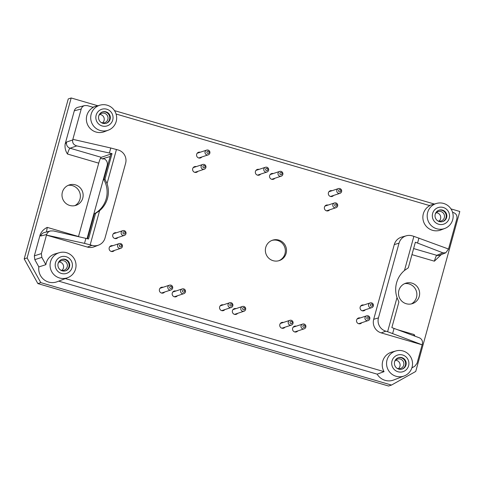 <?xml version="1.0" encoding="UTF-8"?>
<svg xmlns="http://www.w3.org/2000/svg" width="484" height="484" viewBox="0 0 484 484"><rect width="100%" height="100%" fill="white"/><g stroke="black" fill="none" stroke-linecap="round" stroke-linejoin="round"><path stroke-width="0.73" d="M116.069 114.012L429.792 205.639A13.395 13.171 71.7 0 0 424.081 222.961A13.395 13.171 71.7 0 0 440.845 229.973L444.887 228.418A13.183 12.965 71.7 0 0 449.34 206.874A13.183 12.965 71.7 0 0 427.862 220.172A13.183 12.965 71.7 0 0 444.887 228.418M103.818 179.594A24.908 24.496 -108.3 0 1 94.41 213.746L95.572 213.42L99.583 210.709A24.968 24.557 71.7 0 0 107.055 183.599L104.992 179.219L103.818 179.594L110.86 154.039L112.04 153.628L109.396 153.005L110.775 147.995L72.854 139.332L81.209 109.003L74.3 110.788C74.857 109.009 76.018 107.865 77.779 107.339L84.694 105.56C82.927 106.081 81.766 107.23 81.209 109.003M87.525 238.757L94.41 213.746M46.688 234.48L46.512 235.109L84.506 243.373L85.886 238.364L53.361 230.916L50.469 230.953C48.515 231.521 47.25 232.701 46.688 234.48L40.747 236.011A4.991 4.907 -104.5 0 1 44.232 232.562L50.469 230.953M84.506 243.373L91.978 245.352A10.757 10.575 71.7 0 0 105.028 238.019L125.61 163.302A10.757 10.575 71.7 0 0 118.241 150.004L110.775 147.995M387.611 331.697L385.821 331.171A10.757 10.575 -108.3 0 1 378.452 317.873L399.034 243.162A10.757 10.575 -108.3 0 1 406.354 235.781L401.756 237.057A10.987 10.805 71.7 0 0 394.279 244.589L373.696 319.307A10.987 10.805 71.7 0 0 381.223 332.889L422.169 344.82L387.611 331.697L397.007 297.575A24.968 24.557 -108.3 0 1 404.479 270.465L413.874 236.349L448.553 249.036L445.734 252.817L442.896 252.836L415.369 242.224L408.321 267.809L404.479 270.465M406.354 235.781A10.757 10.575 -108.3 0 1 412.084 235.823L413.874 236.349M422.169 344.82L422.344 344.197C422.889 341.196 421.933 339.078 419.477 337.844L391.852 327.601L398.901 302.01L397.007 297.575M283.449 322.447A2.995 2.946 71.7 0 0 279.885 326.252A2.995 2.946 71.7 0 0 285.016 327.19M332.024 190.708A2.995 2.946 71.7 0 0 328.461 194.507A2.995 2.946 71.7 0 0 333.591 195.445M273.26 173.538A2.995 2.946 71.7 0 0 269.697 177.344A2.995 2.946 71.7 0 0 274.821 178.281M259.037 169.388A2.995 2.946 71.7 0 0 255.479 173.193A2.995 2.946 71.7 0 0 260.604 174.131M200.273 152.224A2.995 2.946 71.7 0 0 196.71 156.029A2.995 2.946 71.7 0 0 201.834 156.967M196.316 166.593A2.995 2.946 71.7 0 0 192.753 170.398A2.995 2.946 71.7 0 0 197.877 171.336M116.384 232.774A2.995 2.946 71.7 0 0 112.82 236.573A2.995 2.946 71.7 0 0 117.945 237.511M112.82 245.703A2.995 2.946 71.7 0 0 109.257 249.508A2.995 2.946 71.7 0 0 114.387 250.446M163.072 287.284A2.995 2.946 71.7 0 0 159.508 291.09A2.995 2.946 71.7 0 0 164.633 292.027M175.867 291.023A2.995 2.946 71.7 0 0 172.304 294.829A2.995 2.946 71.7 0 0 177.428 295.766M223.257 304.866A2.995 2.946 71.7 0 0 219.694 308.671A2.995 2.946 71.7 0 0 224.824 309.609M236.053 308.604A2.995 2.946 71.7 0 0 232.489 312.41A2.995 2.946 71.7 0 0 237.62 313.348M296.244 326.186A2.995 2.946 71.7 0 0 292.681 329.985A2.995 2.946 71.7 0 0 297.811 330.923M360.217 317.958A2.995 2.946 71.7 0 0 356.654 321.763A2.995 2.946 71.7 0 0 361.778 322.701M363.774 305.023A2.995 2.946 71.7 0 0 360.211 308.828A2.995 2.946 71.7 0 0 365.341 309.766M328.067 205.071A2.995 2.946 71.7 0 0 324.504 208.876A2.995 2.946 71.7 0 0 329.634 209.814M265.74 247.415A10.739 10.557 71.7 0 0 279.292 260.586A10.739 10.557 71.7 0 0 283.213 242.69A10.739 10.557 71.7 0 0 265.74 247.415M67.76 277.659A13.183 12.965 71.7 0 0 72.213 256.109A13.183 12.965 71.7 0 0 50.735 269.406A13.183 12.965 71.7 0 0 67.76 277.659L57.16 281.73A13.733 13.504 71.7 0 1 38.847 266.938L34.8 259.636L34.346 255.842L41.382 253.598L46.47 235.121L87.38 247.07A10.987 10.805 71.7 0 0 94.211 246.792L98.663 245.079M41.382 253.598L41.836 257.391L45.871 264.669A13.395 13.171 71.7 0 1 55.333 253.804L59.508 252.648M396.003 350.924A13.183 12.965 -108.3 0 1 411.503 368.869A13.183 12.965 -108.3 0 1 390.83 373.297A13.183 12.965 -108.3 0 1 396.003 350.924L391.828 352.08A13.395 13.171 71.7 0 0 384.06 371.658L65.358 278.578M411.866 367.901L414.721 366.297L417.045 363.315L422.133 344.838M452.564 212.288L453.447 212.549C456.243 213.68 457.38 215.737 456.872 218.72L448.523 249.024M84.694 105.56L87.265 105.603L93.297 107.363A13.395 13.171 71.7 0 0 87.586 124.678A13.395 13.171 71.7 0 0 104.35 131.696L108.392 130.142A13.183 12.965 -108.3 0 1 91.167 114.176A13.183 12.965 -108.3 0 1 114.865 111.26A13.183 12.965 -108.3 0 1 108.392 130.142M414.969 336.162L414.165 334.553L413.856 335.751M404.255 375.935L393.655 380.007A13.733 13.504 -108.3 0 1 377.163 374.15L58.703 281.137M34.346 255.842L40.172 234.698C41.576 231.388 43.935 228.956 47.257 227.395L46.476 231.981M67.47 154.021C68.444 150.687 69.303 148.751 70.047 148.219A4.991 4.901 71 0 1 66.629 142.042L65.159 143.972C64.668 147.547 65.437 150.893 67.47 154.021L98.724 163.15L78.511 236.525L47.257 227.395M65.159 143.972L74.3 110.788M441.22 254.657L434.378 261.178L411.951 254.632M97.853 105.766L71.172 97.974L27.11 257.942L40.789 282.638L391.502 385.064L415.738 371.446L459.8 211.478L450.967 208.9M434.348 204.042L114.478 110.618M398.876 290.448A10.739 10.557 -108.3 0 1 419.09 290.116A10.739 10.557 -108.3 0 1 401.968 301.302A10.739 10.557 -108.3 0 1 398.876 290.448M62.382 192.172A10.739 10.557 -108.3 0 1 82.595 191.839A10.739 10.557 -108.3 0 1 65.473 203.026A10.739 10.557 -108.3 0 1 62.382 192.172M442.896 252.836L436.78 255.328C436.144 255.891 435.346 257.845 434.378 261.178M85.886 238.364L88.524 239.011L95.572 213.42M38.847 266.938L45.871 264.669M384.06 371.658L377.163 374.15M98.724 163.15C99.698 159.811 100.545 157.875 101.259 157.33L110.86 154.039M87.041 238.636L107.194 165.486L107.763 165.28M100.503 158.31L102.221 158.806A5.711 5.62 -108.3 0 1 102.91 159.061L104.006 158.746A5.657 5.56 -108.3 0 1 107.194 165.486M278.717 260.755A10.739 10.557 71.7 0 0 282.287 243.283A10.739 10.557 71.7 0 0 272.002 240.403M436.253 212.736A4.743 4.665 -108.3 0 1 439.03 221.152M435.267 214.134A4.931 4.846 -108.3 0 1 444.512 216.318A4.931 4.846 -108.3 0 1 437.409 220.619M438.764 210.274A5.989 5.893 -108.3 0 1 446.23 215.797A5.989 5.893 -108.3 0 1 442.509 221.636M439.351 221.605A5.989 5.893 -108.3 0 1 439.061 210.165A5.989 5.893 -108.3 0 1 446.532 214.013A5.989 5.893 -108.3 0 1 439.351 221.605M395.622 360.253A4.743 4.665 -108.3 0 1 398.399 368.669M394.635 361.645A4.931 4.846 -108.3 0 1 403.88 363.829A4.931 4.846 -108.3 0 1 396.771 368.13M398.132 357.791A5.989 5.893 -108.3 0 1 405.598 363.315A5.989 5.893 -108.3 0 1 401.877 369.153M398.719 369.117A5.989 5.893 -108.3 0 1 398.429 357.682A5.989 5.893 -108.3 0 1 405.901 361.524A5.989 5.893 -108.3 0 1 398.719 369.117M99.758 114.46A4.743 4.665 -108.3 0 1 102.535 122.875M98.772 115.851A4.931 4.846 -108.3 0 1 108.017 118.035A4.931 4.846 -108.3 0 1 100.914 122.337M102.269 111.998A5.989 5.893 -108.3 0 1 109.741 117.521A5.989 5.893 -108.3 0 1 106.02 123.359M102.862 123.323A5.989 5.893 -108.3 0 1 102.566 111.889A5.989 5.893 -108.3 0 1 110.037 115.73A5.989 5.893 -108.3 0 1 102.862 123.323M59.127 261.971A4.743 4.665 -108.3 0 1 61.904 270.387M58.14 263.369A4.931 4.846 -108.3 0 1 67.385 265.553A4.931 4.846 -108.3 0 1 60.282 269.854M61.637 259.509A5.989 5.893 -108.3 0 1 69.103 265.032A5.989 5.893 -108.3 0 1 65.382 270.877M62.224 270.84A5.989 5.893 -108.3 0 1 61.934 259.406A5.989 5.893 -108.3 0 1 69.406 263.248A5.989 5.893 -108.3 0 1 62.224 270.84M72.104 267.519A8.736 8.597 71.7 0 0 61.662 256.623A8.736 8.597 71.7 0 0 57.663 271.143A8.736 8.597 71.7 0 0 72.104 267.519M96.147 115.156A8.736 8.597 -108.3 0 1 110.588 111.532A8.736 8.597 -108.3 0 1 106.589 126.046A8.736 8.597 -108.3 0 1 96.147 115.156M449.231 218.278A8.736 8.597 71.7 0 0 438.788 207.388A8.736 8.597 71.7 0 0 434.789 221.902A8.736 8.597 71.7 0 0 449.231 218.278M392.01 360.949A8.736 8.597 -108.3 0 1 406.451 357.325A8.736 8.597 -108.3 0 1 402.452 371.839A8.736 8.597 -108.3 0 1 392.01 360.949M68.244 185.324A10.884 10.702 -108.3 0 1 74.941 205.615M404.739 283.6A10.884 10.702 -108.3 0 1 411.436 303.898M66.629 142.042L72.727 139.949C72.249 142.925 73.598 144.91 76.775 145.908L109.396 153.005M71.172 97.974L68.262 98.936L24.2 258.904L27.11 257.942M24.2 258.904L37.879 283.594L388.591 386.026L391.502 385.064M40.789 282.638L37.879 283.594M72.727 139.949L72.896 139.319M104.992 179.219L112.04 153.628M326.924 205.452A2.995 2.946 71.7 0 0 325.811 205.355M327.65 210.927A2.995 2.946 71.7 0 0 328.491 210.195M362.637 305.404A2.995 2.946 71.7 0 0 361.524 305.313M363.357 310.879A2.995 2.946 71.7 0 0 364.198 310.147M359.074 318.333A2.995 2.946 71.7 0 0 357.96 318.242M359.8 323.814A2.995 2.946 71.7 0 0 360.634 323.076M295.101 326.561A2.995 2.946 71.7 0 0 293.988 326.47M295.827 332.036A2.995 2.946 71.7 0 0 296.668 331.304M234.915 308.98A2.995 2.946 71.7 0 0 233.802 308.889M235.641 314.461A2.995 2.946 71.7 0 0 236.476 313.723M222.12 305.241A2.995 2.946 71.7 0 0 221.006 305.15M222.84 310.722A2.995 2.946 71.7 0 0 223.681 309.984M174.724 291.398A2.995 2.946 71.7 0 0 173.611 291.308M175.45 296.88A2.995 2.946 71.7 0 0 176.291 296.141M161.928 287.665A2.995 2.946 71.7 0 0 160.815 287.569M162.654 293.141A2.995 2.946 71.7 0 0 163.489 292.409M111.677 246.078A2.995 2.946 71.7 0 0 110.564 245.987M112.403 251.559A2.995 2.946 71.7 0 0 113.244 250.821M115.24 233.149A2.995 2.946 71.7 0 0 114.127 233.058M115.966 238.624A2.995 2.946 71.7 0 0 116.807 237.892M195.173 166.968A2.995 2.946 71.7 0 0 194.06 166.877M195.899 172.449A2.995 2.946 71.7 0 0 196.734 171.711M199.13 152.599A2.995 2.946 71.7 0 0 198.017 152.508M199.856 158.08A2.995 2.946 71.7 0 0 200.697 157.342M257.899 169.763A2.995 2.946 71.7 0 0 256.786 169.672M258.625 175.244A2.995 2.946 71.7 0 0 259.46 174.506M272.117 173.919A2.995 2.946 71.7 0 0 271.004 173.823M272.843 179.395A2.995 2.946 71.7 0 0 273.678 178.663M330.887 191.083A2.995 2.946 71.7 0 0 329.773 190.992M331.607 196.558A2.995 2.946 71.7 0 0 332.447 195.826M282.305 322.822A2.995 2.946 71.7 0 0 281.192 322.731M283.031 328.303A2.995 2.946 71.7 0 0 283.872 327.565M169.702 287.066A1.125 1.107 -108.3 0 1 171.56 286.595A1.125 1.107 -108.3 0 1 171.046 288.464A1.125 1.107 -108.3 0 1 169.702 287.066M169.485 285.173A2.499 2.456 -108.3 0 1 172.6 286.77A2.499 2.456 -108.3 0 1 168.571 289.335A2.499 2.456 -108.3 0 1 169.485 285.173L160.379 288.174A2.499 2.456 71.7 0 0 159.92 288.379M161.45 293.026A2.499 2.456 71.7 0 0 161.946 292.917L171.046 289.91M206.904 152A1.125 1.107 -108.3 0 1 208.761 151.534A1.125 1.107 -108.3 0 1 208.247 153.404A1.125 1.107 -108.3 0 1 206.904 152M206.686 150.107A2.499 2.456 -108.3 0 1 209.802 151.71A2.499 2.456 -108.3 0 1 205.773 154.269A2.499 2.456 -108.3 0 1 206.686 150.107L197.581 153.113A2.499 2.456 71.7 0 0 197.121 153.319M198.652 157.959A2.499 2.456 71.7 0 0 199.148 157.857L208.253 154.85M202.947 166.369A1.125 1.107 -108.3 0 1 204.805 165.903A1.125 1.107 -108.3 0 1 204.29 167.773A1.125 1.107 -108.3 0 1 202.947 166.369M202.729 164.475A2.499 2.456 -108.3 0 1 205.845 166.079A2.499 2.456 -108.3 0 1 201.816 168.638A2.499 2.456 -108.3 0 1 202.729 164.475L193.624 167.482A2.499 2.456 71.7 0 0 193.164 167.688M194.695 172.328A2.499 2.456 71.7 0 0 195.191 172.219L204.29 169.218M265.674 169.164A1.125 1.107 -108.3 0 1 267.531 168.698A1.125 1.107 -108.3 0 1 267.017 170.568A1.125 1.107 -108.3 0 1 265.674 169.164M265.456 167.27A2.499 2.456 -108.3 0 1 268.566 168.874A2.499 2.456 -108.3 0 1 264.542 171.433A2.499 2.456 -108.3 0 1 265.456 167.27L256.351 170.277A2.499 2.456 71.7 0 0 255.891 170.483M257.421 175.123A2.499 2.456 71.7 0 0 257.918 175.02L267.017 172.014M338.661 190.484A1.125 1.107 -108.3 0 1 340.518 190.018A1.125 1.107 -108.3 0 1 340.004 191.882A1.125 1.107 -108.3 0 1 338.661 190.484M338.437 188.591A2.499 2.456 -108.3 0 1 341.553 190.188A2.499 2.456 -108.3 0 1 337.529 192.753A2.499 2.456 -108.3 0 1 338.437 188.591L329.338 191.591A2.499 2.456 71.7 0 0 328.878 191.797M330.409 196.444A2.499 2.456 71.7 0 0 330.899 196.335L340.004 193.328M334.704 204.853A1.125 1.107 -108.3 0 1 336.561 204.381A1.125 1.107 -108.3 0 1 336.047 206.251A1.125 1.107 -108.3 0 1 334.704 204.853M334.48 202.959A2.499 2.456 -108.3 0 1 337.596 204.557A2.499 2.456 -108.3 0 1 333.573 207.122A2.499 2.456 -108.3 0 1 334.48 202.959L325.381 205.96A2.499 2.456 71.7 0 0 324.921 206.166M326.452 210.812A2.499 2.456 71.7 0 0 326.942 210.703L336.047 207.697M279.891 173.32A1.125 1.107 -108.3 0 1 281.748 172.849A1.125 1.107 -108.3 0 1 281.234 174.718A1.125 1.107 -108.3 0 1 279.891 173.32M279.673 171.427A2.499 2.456 -108.3 0 1 282.789 173.024A2.499 2.456 -108.3 0 1 278.76 175.589A2.499 2.456 -108.3 0 1 279.673 171.427L270.568 174.428A2.499 2.456 71.7 0 0 270.108 174.633M271.639 179.28A2.499 2.456 71.7 0 0 272.135 179.171L281.234 176.164M123.015 232.55A1.125 1.107 -108.3 0 1 124.872 232.084A1.125 1.107 -108.3 0 1 124.358 233.947A1.125 1.107 -108.3 0 1 123.015 232.55M122.797 230.656A2.499 2.456 -108.3 0 1 125.913 232.253A2.499 2.456 -108.3 0 1 121.883 234.819A2.499 2.456 -108.3 0 1 122.797 230.656L113.692 233.657A2.499 2.456 71.7 0 0 113.232 233.863M114.762 238.509A2.499 2.456 71.7 0 0 115.259 238.4L124.364 235.393M119.457 245.479A1.125 1.107 -108.3 0 1 121.315 245.013A1.125 1.107 -108.3 0 1 120.8 246.876A1.125 1.107 -108.3 0 1 119.457 245.479M119.233 243.585A2.499 2.456 -108.3 0 1 122.349 245.188A2.499 2.456 -108.3 0 1 118.326 247.748A2.499 2.456 -108.3 0 1 119.233 243.585L110.128 246.592A2.499 2.456 71.7 0 0 109.668 246.798M111.205 251.438A2.499 2.456 71.7 0 0 111.695 251.329L120.8 248.328M242.69 308.381A1.125 1.107 -108.3 0 1 244.547 307.915A1.125 1.107 -108.3 0 1 244.033 309.778A1.125 1.107 -108.3 0 1 242.69 308.381M242.472 306.487A2.499 2.456 -108.3 0 1 245.582 308.09A2.499 2.456 -108.3 0 1 241.558 310.649A2.499 2.456 -108.3 0 1 242.472 306.487L233.367 309.494A2.499 2.456 71.7 0 0 232.907 309.7M234.438 314.34A2.499 2.456 71.7 0 0 234.934 314.231L244.033 311.23M182.498 290.799A1.125 1.107 -108.3 0 1 184.356 290.333A1.125 1.107 -108.3 0 1 183.841 292.203A1.125 1.107 -108.3 0 1 182.498 290.799M182.28 288.906A2.499 2.456 -108.3 0 1 185.396 290.509A2.499 2.456 -108.3 0 1 181.367 293.068A2.499 2.456 -108.3 0 1 182.28 288.906L173.175 291.912A2.499 2.456 71.7 0 0 172.715 292.118M174.246 296.759A2.499 2.456 71.7 0 0 174.742 296.656L183.841 293.649M290.085 322.223A1.125 1.107 -108.3 0 1 291.943 321.757A1.125 1.107 -108.3 0 1 291.428 323.621A1.125 1.107 -108.3 0 1 290.085 322.223M289.862 320.329A2.499 2.456 -108.3 0 1 292.977 321.933A2.499 2.456 -108.3 0 1 288.954 324.492A2.499 2.456 -108.3 0 1 289.862 320.329L280.762 323.33A2.499 2.456 71.7 0 0 280.303 323.542M281.833 328.182A2.499 2.456 71.7 0 0 282.323 328.073L291.428 325.073M302.881 325.962A1.125 1.107 -108.3 0 1 304.738 325.496A1.125 1.107 -108.3 0 1 304.224 327.359A1.125 1.107 -108.3 0 1 302.881 325.962M302.657 324.068A2.499 2.456 -108.3 0 1 305.773 325.665A2.499 2.456 -108.3 0 1 301.75 328.231A2.499 2.456 -108.3 0 1 302.657 324.068L293.558 327.069A2.499 2.456 71.7 0 0 293.098 327.275M294.629 331.921A2.499 2.456 71.7 0 0 295.119 331.812L304.224 328.811M366.848 317.734A1.125 1.107 -108.3 0 1 368.705 317.268A1.125 1.107 -108.3 0 1 368.191 319.131A1.125 1.107 -108.3 0 1 366.848 317.734M366.63 315.84A2.499 2.456 -108.3 0 1 369.746 317.444A2.499 2.456 -108.3 0 1 365.716 320.003A2.499 2.456 -108.3 0 1 366.63 315.84L357.525 318.847A2.499 2.456 71.7 0 0 357.065 319.053M358.596 323.693A2.499 2.456 71.7 0 0 359.092 323.584L368.191 320.583M370.411 304.805A1.125 1.107 -108.3 0 1 372.269 304.339A1.125 1.107 -108.3 0 1 371.754 306.203A1.125 1.107 -108.3 0 1 370.411 304.805M370.193 302.911A2.499 2.456 -108.3 0 1 373.303 304.509A2.499 2.456 -108.3 0 1 369.28 307.074A2.499 2.456 -108.3 0 1 370.193 302.911L361.088 305.912A2.499 2.456 71.7 0 0 360.628 306.118M362.159 310.764A2.499 2.456 71.7 0 0 362.649 310.655L371.754 307.649M229.894 304.642A1.125 1.107 -108.3 0 1 231.751 304.176A1.125 1.107 -108.3 0 1 231.237 306.045A1.125 1.107 -108.3 0 1 229.894 304.642M229.676 302.748A2.499 2.456 -108.3 0 1 232.786 304.351A2.499 2.456 -108.3 0 1 228.763 306.91A2.499 2.456 -108.3 0 1 229.676 302.748L220.571 305.755A2.499 2.456 71.7 0 0 220.111 305.961M221.642 310.601A2.499 2.456 71.7 0 0 222.132 310.498L231.237 307.491M90.187 244.825L99.583 210.709M107.055 183.599L116.45 149.483M392.681 333.379L394.061 328.37M397.933 329.816L414.165 334.553M413.62 248.564L436.78 255.328A4.991 4.913 67.8 0 0 439.974 255.165L445.734 252.817M34.8 259.636L41.836 257.391M40.172 234.698L40.747 236.011M76.775 145.908L70.047 148.219L101.259 157.33M378.452 317.873L373.696 319.307M385.821 331.171L381.223 332.889M399.034 243.162L394.279 244.589M91.978 245.352L87.38 247.07M417.571 243.01L418.95 238.001M102.221 158.806L110.17 156.544M436.635 203.413L429.205 205.47M100.14 105.131L92.71 107.188"/></g></svg>
